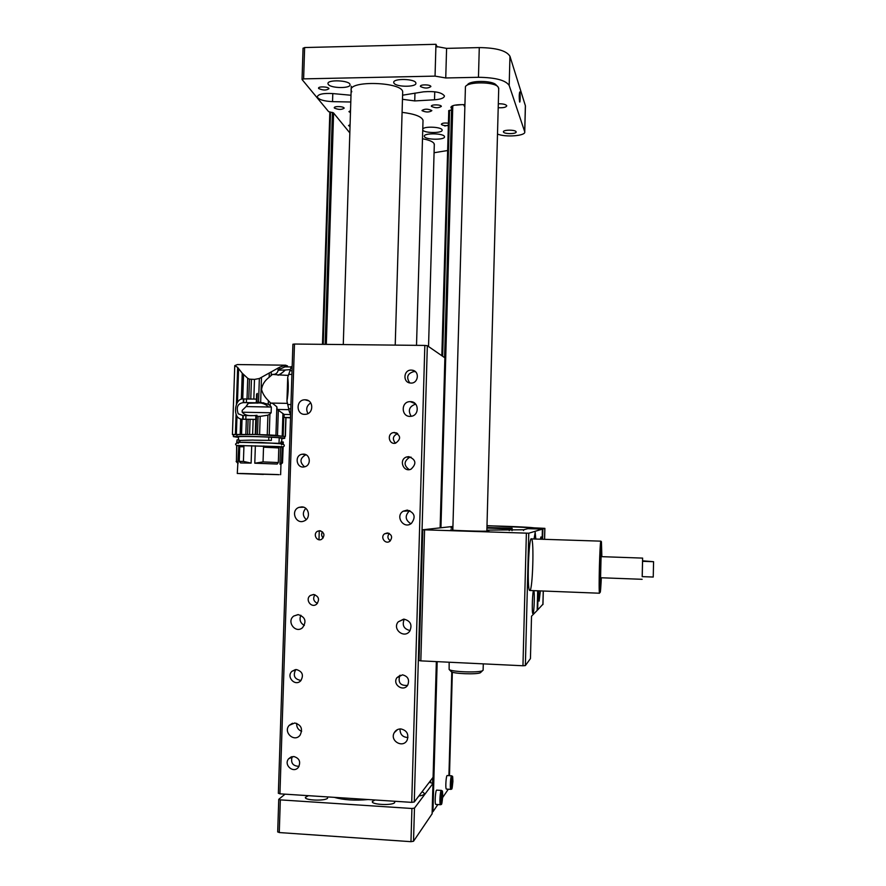 <?xml version="1.0" encoding="UTF-8"?>
<svg xmlns="http://www.w3.org/2000/svg" width="886" height="886" viewBox="0 0 886 886"><rect width="100%" height="100%" fill="white"/><g stroke="black" fill="none" stroke-linecap="round" stroke-linejoin="round"><path stroke-width="1.33" d="M292.978 344.255L294.473 344.034L279.932 793.834L278.437 793.214M433.088 777.288L414.271 801.985L411.724 802.362L424.837 345.429L294.473 344.034M424.837 345.429L427.329 345.706L414.271 801.985M444.883 357.878L440.143 527.403L444.905 357.833L427.329 345.706M394.591 432.49L393.572 432.567C386.595 433.542 388.788 445.027 395.599 443.166C401.247 438.969 400.904 435.414 394.591 432.49M313.578 594.473L310.344 595.47C304.651 599.335 311.318 608.66 316.601 604.197C319.901 599.556 318.894 596.311 313.578 594.473M387.359 532.951L384.701 533.749C379.751 536.938 385.321 544.923 389.906 541.191C392.786 537.259 391.944 534.513 387.359 532.951M319.78 530.725L317.697 531.19C312.459 533.605 316.723 542.21 321.707 539.253C325.195 535.421 324.553 532.586 319.78 530.725M293.72 756.489L288.648 758.759C283.232 765.017 293.72 773.976 298.504 767.154C300.963 761.716 299.368 758.161 293.72 756.489M411.314 370.104C403.473 369.661 402.543 382.53 410.384 383.018C418.192 384.17 420.185 371.312 412.378 370.204L411.314 370.104M408.8 456.644L406.652 456.966C398.445 459.402 403.219 472.736 411.026 469.181C416.774 463.777 416.043 459.601 408.8 456.644M303.4 454.13L302.071 454.241C293.953 455.537 296.644 469.048 304.585 466.811C311.54 465.449 310.454 453.953 303.4 454.13M402.465 674.844L396.884 677.724C392.022 684.679 403.728 692.431 407.804 684.933C409.686 679.595 407.903 676.228 402.465 674.844M296.5 669.583L292.003 671.267C285.824 676.738 295.138 686.905 300.742 680.769C303.92 675.232 302.514 671.499 296.5 669.583M305.127 399.807L305.028 399.807C295.714 399.453 295.846 415.135 305.149 414.327C313.954 414.238 313.921 399.586 305.127 399.807M410.406 401.646L410.229 401.635C400.505 401.391 401.125 417.572 410.794 416.32C419.61 415.844 419.211 401.413 410.406 401.646M301.705 506.892L299.003 507.357C290.154 510.414 295.813 525.021 304.263 520.913C311.119 518.266 309.015 506.737 301.705 506.892M407.25 510.081L403.163 511.211C394.813 516.173 403.739 529.54 411.348 523.449C416.077 517.059 414.714 512.606 407.25 510.081M298.261 614.618L293.775 616.036C286.123 621.451 295.481 633.999 302.514 627.72C306.811 621.407 305.393 617.044 298.261 614.618M404.082 619.17L398.213 621.85C391.9 629.16 404.359 639.149 409.764 631.087C412.444 624.885 410.55 620.92 404.082 619.17M294.794 722.987L289.268 725.313C282.789 732.113 294.274 742.767 300.022 735.269C303.067 729.056 301.329 724.958 294.794 722.987M400.893 728.934C397.991 728.89 395.787 730.119 394.292 732.622C389.353 740.906 403.208 748.792 407.217 739.965C408.922 734.051 406.818 730.374 400.893 728.934M411.724 802.362L279.932 793.834M400.018 728.934C399.985 734.383 402.621 737.252 407.937 737.517M296.677 723.353C296.478 727.229 298.139 729.887 301.65 731.327M404.237 619.181C401.879 625.261 403.839 629.049 410.118 630.555M300.863 615.249C299.103 619.679 300.265 623.068 304.341 625.427M409.808 510.635L409.432 510.857C404.714 515.763 405.19 520.06 410.882 523.77M305.77 508.365C302.425 512.274 302.591 516.017 306.257 519.595M415.689 404.127C409.254 406.342 407.748 410.395 411.159 416.276M310.776 402.931C306.611 405.622 305.67 409.166 307.963 413.574M295.736 669.594C292.745 675.63 294.506 679.263 301.007 680.47M400.084 675.187L399.752 675.664C397.847 682.608 400.428 685.864 407.494 685.41M305.903 454.74C299.845 458.162 299.402 462.182 304.574 466.811M411.049 457.121L409.387 457.431C403.728 461.462 403.684 465.527 409.243 469.635M394.68 432.855L396.862 433.066M394.026 432.689L396.507 432.9L394.026 432.689M415.456 371.743L414.006 371.544C407.416 373.427 405.998 377.226 409.764 382.929M292.17 756.6C290.464 762.835 292.757 766.08 299.036 766.335M322.504 531.821C321.142 534.048 321.374 536.085 323.18 537.946M389.275 533.461C387.16 536.285 387.525 538.721 390.372 540.781M314.884 594.705C312.692 598.526 313.544 601.417 317.443 603.366M397.714 433.608L397.67 433.619C392.841 435.868 392.099 439.057 395.455 443.199M290.63 414.26L289.434 412.068L286.953 401.015L287.717 377.37L290.863 368.033L292.17 366.594M292.181 366.416L290.331 366.948M290.863 368.033L292.17 366.893M289.877 370.758L292.037 370.78M291.926 374.424L288.659 374.368M287.717 377.37C288.648 384.856 288.393 392.742 286.953 401.015M287.673 404.525L290.94 404.581M290.807 408.845L288.637 408.8M289.434 412.068L290.652 413.574M284.982 365.187L237.426 364.556L234.757 365.63L237.658 367.413L242.232 373.216L247.726 378.3L249.442 379.153L254.481 379.407L259.354 378.51L279.732 367.158L285.447 365.154L287.507 365.907L287.474 366.904M285.447 365.154L285.392 366.87L291.738 366.959M285.392 366.87L284.45 367.07L284.506 365.309M279.732 367.158L279.655 369.318L284.45 367.07M279.655 369.318L278.049 370.326L278.126 367.978M271.315 371.943L271.194 375.487L272.478 374.413C275.557 374.579 277.462 373.183 278.204 370.226L278.049 370.326M271.194 375.487L269.145 377.292L269.289 373.183M261.481 377.613L260.65 402.432L268.259 404.26L268.38 400.627C264.881 397.194 262.599 393.506 261.558 389.552C262.145 384.757 264.67 380.659 269.145 377.292M260.65 402.432L258.568 402.288L259.354 378.51M257.272 402.443L257.239 403.185L256.275 402.765L256.597 394.093L257.283 393.439L256.995 402.222L258.568 402.288M250.771 399.021L251.425 379.308M248.778 398.977L249.442 379.153M243.561 374.623L242.742 398.966M241.357 399.209L242.232 373.216M238.589 368.742L237.459 402.299M237.293 402.565L238.445 368.476M236.407 404.525L237.658 367.413M236.075 414.227L235.388 434.45L232.42 434.561L234.757 365.63M233.406 434.738L232.42 434.561M278.204 370.226L285.292 370.027C281.992 373.061 279.644 374.678 278.27 374.878L272.478 374.413M278.06 375.254C279.688 374.8 282.113 373.05 285.336 370.005L285.292 370.027M285.336 370.005L290.243 369.606M287.983 376.384L288.205 375.398L278.27 374.878M268.38 400.627L270.662 403.064L287.297 403.363L287.086 401.812M270.296 402.687L270.197 405.622L268.259 404.26M270.197 405.622L271.326 407.039L268.602 406.995C265.778 404.149 262.079 402.731 257.494 402.742L256.995 402.222M263.851 402.853L255.057 403.041M256.597 394.093L257.261 394.27M256.397 399.11L242.997 398.955C236.584 398.401 233.671 410.052 236.784 415.933C237.98 418.037 239.829 419.133 242.31 419.2L253.141 419.355M268.602 406.995L246.086 406.574L242.221 410.373L242.155 412.101C244.292 414.858 247.936 416.021 253.119 415.612L242.83 415.512L238.234 413.806C236.019 407.195 237.692 403.473 243.273 402.632L256.275 402.765M241.202 419.122L242.31 419.2M238.5 437.385L233.35 436.61L233.417 434.616L255.434 434.483L235.388 434.45M236.839 416.032L236.219 434.395M289.002 410.495L288.725 409.232M288.714 409.664L277.185 409.454L276.853 406.807L272.611 403.385L270.662 403.064M271.326 407.039L271.138 412.776L269.92 414.061L269.233 434.96L275.923 435.336L276.853 406.807M246.086 406.574L248.412 403.252M242.221 412.223L271.138 412.776M255.179 403.041L248.169 403.285L245.954 406.707M242.221 410.373L242.155 412.101M255.844 415.755L255.755 419.421L253.318 419.366L255.722 419.41M236.983 416.276L236.374 434.384M240.172 434.273L240.682 419.023M253.318 419.366L242.664 419.266M242.055 419.244L241.557 434.251M236.994 434.472L236.927 436.488L233.572 436.599L233.638 434.594M233.417 434.616L233.572 436.599M236.927 436.488C244.314 435.812 284.982 437.385 284.716 438.326L281.803 438.703M284.783 436.433L255.434 434.483M247.604 434.284L248.102 419.266M250.085 419.3L249.586 434.317M255.257 434.45L255.755 419.421M284.783 436.599L275.923 435.336M269.233 434.96L256.109 434.494M277.185 409.454L284.162 414.426L290.619 414.559M278.326 410.24L277.495 435.436M267.251 434.871L267.904 415.202L269.92 414.061M267.904 415.202L260.196 416.354L256.53 416.354L256.984 415.279L254.116 415.634M254.758 415.645L253.119 415.612M238.412 439.844L238.511 436.876C237.215 436.266 254.891 436.41 268.846 437.119L279.212 437.695L279.024 443.332L277.872 443.332L280.629 443.609L280.995 441.926L282.545 441.959L282.269 443.653L283.232 443.864L282.025 444.107M279.201 437.817L281.814 438.315M256.53 416.354L255.921 434.461M257.494 434.505L258.092 416.365M260.196 416.354L259.587 434.572M282.213 435.823L282.933 413.729M283.852 414.271L283.143 435.923M290.508 417.893L284.063 417.428L284.162 414.426M285.214 436.277L285.824 417.793M285.99 417.804L285.392 436.366M256.442 416.077L255.832 434.483M253.695 440.165L271.349 440.42L271.459 437.186M268.735 440.353L268.846 437.119M238.943 442.291L236.972 442.269L237.049 439.888L239.021 439.833L238.943 442.291L279.024 443.332M283.298 442.036L282.545 441.959M253.208 440.065L240.062 440.442L239.807 442.103M238.733 442.391L261.137 442.491L281.261 443.797M236.972 442.269L237.603 442.623M282.269 443.653L280.629 443.609M237.049 439.888L236.706 442.347M280.674 442.513L282.313 442.402M281.449 446.322L282.246 447.065M278.913 446.843L283.121 447.319M236.551 446.954L236.85 445.68L239.685 445.647M251.702 445.669L251.115 463.112L243.417 461.407L243.916 446.732L239.652 446.743L239.685 445.536L278.913 446.743L278.868 447.951L263.53 447.186L263.042 461.905L254.791 463.201L255.367 445.758M282.158 447.053L282.125 448.25L283.088 448.449L282.512 462.891L281.549 462.758L279.965 464.22L280.519 447.009M282.125 448.25L281.549 462.758M263.419 474.42L237.282 473.467L263.419 474.42M280.962 464.386L279.965 464.22M278.802 447.951L278.326 462.547L277.196 464.042L254.791 463.201M251.115 463.112L240.627 462.946L239.253 461.385L239.741 446.754L243.916 446.732M238.821 445.702L237.282 473.467M263.84 445.979L263.806 447.186L278.868 447.951M243.65 446.721L243.694 445.514M238.245 462.979L236.44 461.44L236.85 445.68M282.014 448.25L282.988 448.449M236.44 461.44L236.651 447.02M243.417 461.407L239.253 461.385M278.326 462.547L263.042 461.905M239.652 473.589L279.223 474.674L239.652 473.589M240.095 473.467L277.839 474.575M276.665 474.519L242.332 473.501M284.063 417.428L290.519 417.561M422.999 121.039L423.021 120.308C421.747 116.575 414.77 113.917 402.089 112.356M402.477 99.287L414.737 100.926L434.517 99.797C440.951 99.287 444.263 97.992 444.429 95.909C441.693 92.332 434.738 90.97 423.563 91.823L402.598 95.19M509.184 85.466L509.959 56.272L525.376 105.722L524.7 131.682L509.184 85.466C505.773 80.249 495.529 77.525 478.462 77.292L445.747 77.968L435.048 76.118L435.956 44.3L437.23 47.036M303.123 48.309L304.629 47.545L303.621 78.876L435.048 76.118M303.621 78.876L302.115 79.585L328.628 111.669L333.424 112.81L349.837 132.922M447.629 150.531L434.074 152.735M448.637 110.883L451.938 109.642L452.015 106.087L451.938 109.642M451.063 106.918L451.915 109.576M451.029 107.837L450.93 107.516C451.151 105.877 453.986 104.947 459.446 104.703L464.641 104.614M524.7 131.682L524.745 131.892C525.952 135.912 505.12 137.507 497.5 134.03M503.458 131.981C504.001 134.174 516.76 134.096 516.139 131.903L516.106 131.804C515.652 129.6 502.772 129.666 503.425 131.859L503.458 131.981M498.198 107.715C503.337 107.959 506.183 107.328 506.759 105.811L506.726 105.678C505.685 104.338 502.883 103.706 498.309 103.795M350.524 110.617L348.94 111.636L350.457 112.677M422.068 110.672C425.945 112.422 429.201 112.422 431.825 110.684L431.77 110.506C427.894 108.757 424.638 108.745 422.002 110.484L422.068 110.672M424.46 136.677C426.022 140.01 445.436 140.054 444.484 136.721C444.506 133.199 423.298 132.767 424.316 136.322L424.46 136.677M422.744 130.131C424.748 133.354 443.055 133.277 442.125 130.054C442.236 127.008 424.793 125.989 422.777 128.924M328.307 84.425C330.866 88.434 351.089 88.622 350.003 84.624C349.981 80.261 326.823 79.319 327.986 83.738L328.307 84.425M393.949 83.096C395.953 87.26 416.985 87.282 415.877 83.118C415.822 78.677 392.553 78.112 393.749 82.575L393.949 83.096M434.295 144.972L434.007 143.443C432.678 141.505 428.835 139.944 422.489 138.748M350.092 124.627L348.552 125.568L350.025 126.532M448.405 123.22C444.384 122.755 442.025 123.099 441.35 124.239L441.405 124.405C442.546 125.424 444.861 125.812 448.338 125.568M334.41 108.081C338.452 109.809 341.697 109.842 344.145 108.192C344.133 106.342 333.778 105.932 334.277 107.793L334.41 108.081M431.449 106.386C435.369 108.181 438.659 108.181 441.339 106.386C441.317 104.504 430.873 104.315 431.382 106.209L431.449 106.386M318.716 88.556C323.002 90.461 326.402 90.494 328.939 88.689C328.916 86.651 318.03 86.175 318.561 88.223L318.716 88.556M420.496 86.551C424.638 88.522 428.093 88.522 430.873 86.551C430.84 84.458 419.864 84.248 420.418 86.341L420.496 86.551M402.665 92.775L402.687 91.956C402.753 81.877 348.287 80.15 351.155 90.328L351.786 91.79M351 95.256L332.671 93.562C323.18 93.052 318.041 94.171 317.243 96.928C318.617 99.609 323.722 101.181 332.538 101.646L350.79 102.001M519.584 101.857L519.705 102.056C520.326 102.687 520.359 92.111 519.728 91.956C519.13 94.248 519.074 97.549 519.584 101.857M525.376 105.722L525.409 106.386M304.629 47.545L435.956 44.3M509.959 56.272C506.559 50.69 496.326 47.8 479.282 47.589L446.588 48.376L445.747 77.968M435.89 46.415L446.588 48.376M308.461 795.683L305.426 797.322C304.009 800.39 325.007 801.243 327.587 798.208L327.565 796.913M334.321 797.356C343.668 800.014 354.954 800.745 368.188 799.537M432.113 813.791L413.518 841.257L410.971 841.678L411.924 808.486L280.319 799.881L278.835 799.25L285.048 794.166M411.924 808.486L414.471 808.11L413.518 841.257M432.102 813.946L432.966 783.457L414.471 808.11M432.966 783.457L429.699 782.416M375.011 799.98L372.353 801.52C370.902 804.721 392.731 805.739 394.724 802.561L394.414 801.232M418.834 796.027C422.367 795.484 424.305 794.709 424.649 793.701L422.212 791.619M410.971 841.678L279.267 832.552L277.783 831.865M463.666 104.637L464.585 106.608M437.175 661.654L432.955 811.731L437.861 804.554M442.679 797.5L448.327 789.204M444.794 126.022L448.349 125.203M432.955 811.731L432.191 811.908M541.379 539.231L540.958 536.927L540.305 539.197M535.808 539.053L535.188 532.375L534.048 538.987M533.018 613.666C534.18 613.012 534.867 591.095 533.737 590.696C532.564 589.024 531.633 613.212 532.863 613.677L533.018 613.666M529.972 590.497C532.707 589.4 534.18 539.995 531.534 538.909C528.798 534.945 526.793 589.423 529.651 590.486L599.534 593.221C598.46 592.435 599.822 540.604 600.896 541.158L531.212 538.898M452.923 526.45L422.799 529.773L528.765 533.217L525.365 665.585L530.448 658.597L531.522 616.213L530.448 658.586M537.669 590.807L537.171 610.432L531.522 616.213M528.765 533.217L542.398 529.119L542.143 539.264M523.582 530.548L523.604 529.762L527.868 528.654L542.398 529.119M542.974 604.174L537.669 609.922L538.156 590.818M542.597 539.275L542.863 528.975L544.89 528.355L486.99 525.653M538.633 590.84L539.131 601.085L540.36 590.907M424.571 529.906L420.828 660.867L522.962 665.763L526.373 533.206M452.835 529.684L450.708 529.85C448.305 530.459 487.056 531.666 488.873 531.024L486.857 530.648M422.799 529.773L419.034 660.524L422.799 529.795M486.946 527.502L512.108 528.222L509.284 528.864L486.923 528.056M452.89 527.79L450.974 528.012L452.868 528.444M486.868 530.138L523.604 529.762M542.863 528.975L528.388 528.51L534.513 528.078C536.373 527.491 509.129 526.206 486.99 525.808M420.828 660.867L419.034 660.524M525.365 665.585L522.962 665.763M512.042 530.636L512.108 528.222M509.24 530.614L509.284 528.864M441.848 794.731L441.693 800.49L441.848 794.731M441.361 790.412L436.798 790.124C435.535 789.105 434.461 804.111 435.779 804.41L435.912 804.422M441.372 798.441L442.114 798.485M452.115 779.89L451.96 785.373L452.115 779.89M451.627 775.804L447.275 775.538C446.134 774.608 445.182 788.828 446.378 789.083L446.489 789.094M451.683 783.445L452.347 783.49M653.237 577.041L642.195 576.631L642.538 561.314L653.58 561.702L653.237 577.041M642.538 561.314L642.627 558.102L601.073 556.641L600.575 577.738M642.627 558.102L642.228 576.631M653.58 561.702L642.572 560.816M538.854 590.851L538.588 593.985M466.756 85.444L467.553 84.735C469.768 80.261 492.516 80.382 496.06 84.89L497.832 86.64M449.158 662.23L449.136 669.439C450.874 671.887 478.761 672.939 482.538 670.691L483.125 669.982M498.707 88.666L498.021 86.817C494 81.678 467.93 81.545 465.438 86.64L452.824 530.193M480.943 672.208L480.411 672.707C477.089 674.689 452.746 673.77 451.195 671.599L451.118 671.522M433.088 777.421L436.344 661.609L433.11 777.376M254.481 379.407L253.828 399.065M247.726 378.3L247.028 398.955M246.496 398.944L246.374 402.587M243.805 398.933L243.683 402.598M242.709 419.2L242.83 415.512M243.273 402.632L243.395 398.944M245.843 434.262L246.341 419.244M253.152 419.355L252.643 434.384M243.129 419.189L243.251 415.523M245.821 419.211L245.943 415.567M332.793 93.573L332.538 101.646M414.958 93.096L414.737 100.926M434.749 91.779L434.517 99.797M478.462 77.292L479.282 47.589M280.319 799.881L279.267 832.552M322.515 344.333L329.836 112.123L322.482 344.333M452.79 105.733L440.951 527.414M451.794 671.965L448.925 775.649M330.544 112.201L323.224 344.344M318.982 539.729L319.259 530.736M325.129 344.355L332.427 112.4M333.59 113.031L326.325 344.377M429.81 782.526L429.843 781.662L429.799 782.515M441.848 355.718L448.77 110.573L441.837 355.707M449.59 110.318L442.657 356.272M430.707 780.533L430.64 782.759M432.612 783.102L432.767 777.842M444.584 357.601L451.55 109.997M542.896 604.573L543.24 591.017M544.536 539.341L544.812 528.388M442.723 796.215C442.302 789.282 441.671 790.212 440.807 799.017C441.228 805.939 441.87 805.009 442.723 796.215M440.619 804.721L440.486 804.721C439.19 804.422 440.242 789.404 441.483 790.423C442.546 792.029 442.38 788.296 442.734 796.204C441.671 806.88 441.571 803.846 440.486 804.721L435.779 804.41M452.901 781.374C452.536 774.741 451.96 775.582 451.173 783.9C451.539 790.511 452.115 789.681 452.901 781.374M450.952 789.371L450.841 789.371C449.678 789.116 450.62 774.885 451.738 775.815C452.757 777.399 452.569 773.699 452.901 781.363C451.938 791.331 451.904 788.551 450.841 789.371L446.378 789.083M601.86 556.685L601.428 541.711C600.774 541.844 599.733 565.866 599.722 581.725C599.888 597.086 600.431 595.769 601.328 577.772M397.615 729.543L394.292 732.622M292.513 723.242L289.268 725.313M403.573 619.17L398.213 621.85M298.017 614.607L293.775 616.036M409.432 510.857L403.163 511.211M303.621 507.224L299.003 507.357M415.268 403.673L410.229 401.635M308.616 400.826L305.028 399.807M295.337 669.639L292.003 671.267M278.359 793.324L292.901 344.2M399.752 675.664L396.884 677.724M305.858 454.717L302.071 454.241M409.387 457.431L406.652 456.966M415.047 371.644L412.378 370.204M291.25 756.865L288.648 758.759M320.765 530.869L317.697 531.19M388.666 533.195L384.701 533.749M313.722 594.484L310.344 595.47M397.67 433.619L393.572 432.567M256.309 402.776L245.112 402.576M284.716 438.326L284.783 436.344M283.298 442.014L283.232 443.864M281.814 438.249L281.693 441.948M281.792 444.296C283.974 444.307 284.727 444.949 284.041 446.234C283.631 446.865 281.958 446.976 279.001 446.566L236.795 445.481C234.834 444.44 235.222 443.565 237.935 442.856M238.4 443.365L237.581 442.612C239.154 441.605 282.856 443.244 282.08 443.986L281.46 444.694M283.121 447.253L283.088 448.449M280.962 464.342L280.629 474.719M280.884 464.33L282.435 462.869M237.603 463.046L236.13 461.495M416.52 345.341L423.021 120.308M351.277 86.252L343.281 344.554M402.687 91.956L395.222 345.108M428.536 346.537L434.317 144.152M525.42 105.955L524.745 131.892M303.056 48.154L302.048 79.375M351.177 89.519L351.155 90.328M277.695 831.987L278.747 799.416M432.135 813.891L432.988 783.401M452.347 672.175L449.479 775.682M544.89 528.355L544.613 539.341M543.306 591.028L542.963 604.485M455.925 105.19L461.351 104.67M642.14 579.3L600.52 577.738M600.985 541.213L599.534 593.221M483.114 670.237L483.291 663.858M486.846 531.157L498.729 88.113M480.411 672.707L482.538 670.691M451.195 671.599L449.136 669.439"/></g></svg>

